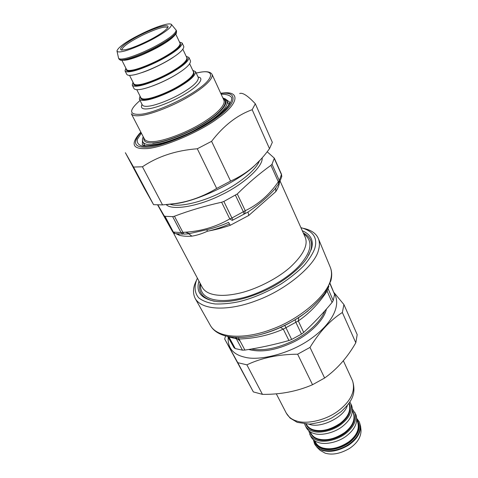 <?xml version="1.0" encoding="UTF-8"?>
<svg xmlns="http://www.w3.org/2000/svg" width="478" height="478" viewBox="0 0 478 478"><rect width="100%" height="100%" fill="white"/><g stroke="black" fill="none" stroke-linecap="round" stroke-linejoin="round"><path stroke-width="0.72" d="M308.704 255.24L310.592 250.753C313.174 242.83 310.736 236.891 303.273 232.923M198.973 281.13C195.532 292.482 201.585 299.306 217.137 301.6C230.898 302.52 246.941 298.81 265.272 290.469C283.693 281.895 300.405 268.427 307.24 257.654L311.268 249.474C314.046 240.846 311.059 234.596 302.299 230.737M200.097 283.251C197.946 292.411 202.69 298.415 214.335 301.271M303.602 228.359C311.244 230.049 316.161 233.443 318.348 238.546C319.734 242.125 319.758 246.051 318.42 250.323C315.301 264.728 287.063 289.453 257.009 300.405C229.972 310.957 202.457 310.897 195.245 298.589C192.61 293.169 192.957 287.206 196.297 280.7M329.951 283.693L334.576 294.376L330.059 283.376M334.576 294.376L333.22 300.566L332.096 302.419C323.325 313 313.861 323.003 303.697 332.425L301.469 334.086L291.652 339.47L288.927 340.521C274.36 344.65 259.685 347.835 244.891 350.081L242.448 350.159L235.248 348.587L234.035 347.715L227.749 336.59M328.882 286.292L327.083 291.048L332.096 302.419M298.786 317.529L298.302 320.935L295.84 322.274L301.469 334.086M295.135 319.818L295.84 322.274L283.287 329.139L288.927 340.521M238.438 337.588L239.036 339.027L236.359 338.794L242.448 350.159M235.278 337.51L236.359 338.794L228.102 336.787L234.035 347.715M326.719 290.433L327.083 291.048C319.011 303.405 309.421 313.371 298.302 320.935L303.697 332.425M280.49 327.472L283.287 329.139C269.562 335.162 254.81 338.46 239.036 339.027L244.891 350.081M197.39 278.148C194.134 285.39 194.122 292.542 198.764 297.878C202.738 300.997 208.187 303.022 215.13 303.96C222.676 304.187 230.659 303.428 239.066 301.672C252.444 298.403 266.449 292.5 281.082 283.956C290.098 278.005 297.752 271.845 304.038 265.487C309.266 259.303 312.827 253.681 314.721 248.626C317.93 238.026 313.329 231.041 300.919 227.653M176.041 233.706L179.352 235.272C182.704 236.204 186.886 236.502 191.905 236.156C197.061 235.307 202.29 233.634 207.595 231.137C214.461 230.014 222.013 228.066 230.265 225.293L248.787 215.441L248.01 212.047L244.73 213.75L245.262 210.702L231.926 217.992L223.859 201.453L237.279 193.972C248.375 183.02 259.596 173.472 270.936 165.334L272.024 164.229L274.324 158.158L267.196 151.777M281.685 176.914L281.518 174.345L279.313 180.529L278.321 181.801C269.359 194.773 258.341 204.405 245.262 210.702L237.279 193.972M157.925 205.002L164.145 215.787L165.012 216.301L172.66 216.636L174.446 216.229C189.24 210.613 204.966 205.952 221.625 202.242L223.859 201.453M187.991 233.856L184.03 234.124L182.895 232.356L181.031 232.589L173.371 232.075L172.564 231.675L157.686 204.996L172.672 231.86L164.145 215.787M244.73 213.75L232.923 220.029L231.926 217.992L229.787 218.918C215.602 227.122 199.971 231.597 182.895 232.356L174.446 216.229M278.686 183.97L278.321 181.801L270.936 165.334M172.851 232.123L172.666 231.854C174.123 233.276 174.948 233.844 175.133 233.551L173.371 232.075L165.012 216.301M232.923 220.029L232.224 220.394L229.787 218.918L221.625 202.242M248.787 215.441L275.758 191.654L275.794 187.896M232.224 220.394L248.01 212.047C258.789 204.686 267.74 197.038 274.856 189.097L275.943 187.705M188.398 233.826L206.627 229.763C213.839 228.102 221.153 225.64 228.574 222.378L230.265 225.293M191.905 236.156L188.768 233.814L187.334 233.909M179.352 235.272L178.354 233.981M224.678 338.986L253.34 391.9L262.452 394.368C280.431 394.595 297.125 391.374 312.534 384.718L324.622 378.014C336.948 369.273 347.345 357.532 355.811 342.78L357.185 334.606L343.927 304.558L342.344 312.493C330.298 320.152 319.519 331.792 310.001 347.404L297.633 354.21C278.489 354.329 261.574 357.867 246.881 364.839L237.769 362.677L224.678 338.986L225.538 336.07M228.173 337.343C227.606 347.882 233.079 354.485 244.599 357.15C259.363 361.392 291.269 353.421 311.943 337.976C331.17 324.192 341.352 305.95 334.576 294.101M334.062 292.638L343.927 304.558M355.811 342.78L342.344 312.493M310.001 347.404L324.622 378.014M312.534 384.718L297.633 354.21M246.881 364.839L262.452 394.368M253.34 391.9L237.769 362.677M142.444 166.786L133.535 167.061L125.361 152.703L144.332 188.296L153.575 204.668L162.544 204.907L175.372 203.526C189.503 201.501 203.269 196.47 216.671 188.434L230.581 181.102C240.028 176.818 248.07 171.602 254.714 165.454C259.721 160.919 264.657 155.332 269.508 148.694L272.335 142.319L255.324 103.768L252.175 109.707C237.052 115.192 223.525 125.732 211.581 141.327L197.3 148.772C176.155 150.379 157.865 156.384 142.444 166.786L162.544 204.907M239.657 93.539C242.585 92.332 247.807 95.743 255.324 103.768M260.737 159.449L254.416 165.794C239.842 180.051 200.993 199.888 177.278 203.413L167.073 204.554M153.575 204.668L133.535 167.061M216.671 188.434L197.3 148.772M211.581 141.327L230.581 181.102M269.508 148.694L252.175 109.707M360.591 426.239L361.039 430.415C361.033 437.203 357.191 443.208 349.526 448.436C340.42 453.688 332.306 455.265 325.183 453.174L320.158 450.354L317.135 447.432L322.459 450.407C330.017 452.606 338.639 450.915 348.331 445.335C356.498 439.772 360.585 433.409 360.591 426.239L359.378 422.002L356.893 418.609M347.357 405.392C344.704 416.78 320.893 428.718 309.278 424.291L308.86 424.165M313.401 439.82L314.548 443.865L317.135 447.432M352.603 409.288L355.931 414.635C358.201 422.02 355.16 429.047 346.795 435.703C338.436 442.329 325.291 445.012 318.485 442.538C315.038 441.511 312.498 439.539 310.867 436.617L308.698 430.696M354.903 412.436C357.168 419.809 354.108 426.824 345.725 433.486C337.349 440.113 324.192 442.813 317.386 440.358C313.932 439.336 311.393 437.364 309.768 434.454M349.848 401.926L351.671 405.523C353.899 412.837 350.798 419.833 342.362 426.501C333.931 433.134 320.72 435.888 313.915 433.48C310.461 432.482 307.922 430.535 306.308 427.649L304.6 423.998M350.631 403.295C352.848 410.596 349.735 417.581 341.28 424.249C332.825 430.881 319.603 433.654 312.797 431.264C309.338 430.272 306.804 428.336 305.191 425.456M121.89 50.112L121.782 49.963C122.44 46.73 129.472 41.747 142.88 35.008C157.077 28.393 165.334 25.926 167.653 27.587M125.547 49.688C131.803 48.242 140.251 44.801 150.899 39.357C160.118 34.416 165.788 30.449 167.903 27.449C169.594 23.458 157.854 26.589 142.325 34.034C127.961 41.024 117.23 48.989 121.52 50.071L125.547 49.688M164.862 24.605C156.641 26.756 146.435 31.076 134.246 37.565C123.694 43.408 117.935 47.86 116.961 50.937C117.289 52.066 119.237 52.233 122.798 51.445C129.09 50.244 144.35 43.964 155.452 37.654C166.655 31.273 171.966 26.852 171.387 24.39C170.419 23.685 168.244 23.757 164.862 24.605M140.024 96.072L139.343 99.083C140.144 100.308 142.259 100.679 145.682 100.201C152.285 99.52 167.599 93.694 178.909 87.056C190.22 80.394 195.771 75.267 195.556 71.664L192.759 70.35M171.387 24.39L176.137 30.144C176.035 33.131 170.138 37.929 158.439 44.544C146.746 51.134 131.199 57.414 124.674 58.585C121.281 59.296 119.249 59.176 118.574 58.22L116.961 50.937M125.887 68.181L125.021 70.899C125.732 71.939 127.793 72.142 131.193 71.503C137.748 70.487 153.223 64.351 164.796 57.742C176.37 51.116 182.16 46.211 182.166 43.032L179.483 42.04M125.021 70.899L126.784 74.365C127.507 75.428 129.568 75.649 132.98 75.028C139.534 74.054 154.992 67.96 166.529 61.345C178.073 54.713 183.833 49.784 183.809 46.551L182.166 43.032M133.009 82.24L132.239 85.108C132.998 86.243 135.083 86.53 138.501 85.968C145.073 85.126 160.471 79.145 171.913 72.519C183.355 65.874 189.025 60.861 188.912 57.468L186.175 56.308M132.239 85.108L133.971 88.52C134.742 89.673 136.833 89.984 140.251 89.44C146.836 88.633 162.209 82.694 173.622 76.068C185.028 69.418 190.668 64.375 190.531 60.933L188.912 57.468M330.68 279.481C331.887 275.107 331.762 271.044 330.304 267.304C331.953 271.367 332.132 275.89 330.836 280.873L324.664 293.641C317.069 302.915 309.105 310.437 300.764 316.221C288.294 324.425 275.053 330.477 261.054 334.379C237.261 340.599 217.275 337.343 210.541 325.715C218.082 338.609 245.238 339.428 271.564 329.342C300.847 318.922 327.968 294.275 330.68 279.481M258.753 334.959C275.687 330.925 292.094 322.919 307.969 310.933M327.908 288.294L333.22 300.566M283.221 326.211L284.828 325.44L291.652 339.47M229.147 337.313L235.248 348.587M248.721 349.472C261.251 352.788 276.236 350.29 293.677 341.985C311.13 333.387 324.174 319.19 326.223 309.792L326.396 309.087M251.416 349.018C263.48 351.133 277.473 348.36 293.384 340.7C309.278 332.796 321.748 320.075 324.753 310.945M235.839 337.54L240.099 341.035M303.709 233.891C313.323 240.81 311.847 251.422 299.294 265.714C286.119 280.293 259.172 294.4 240.315 298.374C228.275 301.038 218.577 301.224 211.234 298.929C203.532 296.402 199.989 291.484 200.593 284.189M280.174 181.252L305.113 237.04C308.435 244.676 303.524 254.69 290.397 267.071C276.696 279.319 254.858 289.77 239.114 293.247C227.582 295.834 218.297 296.061 211.246 293.916C206.968 292.596 203.957 290.367 202.206 287.236L173.245 232.571M244.073 214.108L243.416 211.891L235.475 195.311M279.164 183.247L279.313 180.529L272.024 164.229M275.872 187.8L279.385 182.841L281.787 176.466L281.542 174.834L274.366 158.678M175.605 233.634L183.104 234.148L181.031 232.589L172.66 216.636M275.758 191.654C277.861 188.416 279.062 185.488 279.373 182.865M207.595 231.137L206.627 229.763M259.381 160.895C256.071 170.288 237.936 184.424 220.591 192.754C202.182 202.08 179.19 207.488 170.455 204.339M262.147 157.889C263.306 166.84 242.388 185.028 221.2 194.964C198.543 206.478 171.584 210.798 166.266 204.626M189.617 233.712L185.53 232.183M229.56 223.913C221.989 227.283 214.497 229.751 207.076 231.316M220.824 93.497C237.883 91.083 237.273 103.081 217.908 116.853C200.246 130.757 161.074 147.278 146.65 147.206C134.079 147.583 132.191 142.659 140.986 132.436M140.849 132.167L139.092 134.025C130.769 144.159 132.926 149.022 145.569 148.622C160.273 148.718 200.198 132.042 218.727 117.666C238.642 103.648 240.35 90.928 223.244 92.983L220.693 93.222M141.351 133.135L137.359 139.301C136.786 142.737 138.429 144.995 142.283 146.083C146.848 146.495 153.163 145.76 161.223 143.866C170.497 141.118 180.445 137.27 191.069 132.316C206.616 124.262 218.117 116.644 225.586 109.462C229.936 104.682 231.985 100.733 231.728 97.608C229.948 95.271 226.423 94.142 221.147 94.214M226.303 99.645L229.757 102.155L229.315 103.893C228.86 105.106 226.638 107.747 222.652 111.822C214.329 118.711 203.604 125.589 190.471 132.448C176.98 138.584 164.94 142.82 154.364 145.151C148.658 145.79 145.181 145.915 143.932 145.521L142.313 144.804L142.462 140.538M343.329 360.705L352.567 380.835C355.614 391.094 350.906 401.066 338.442 410.739C325.918 420.371 306.601 424.446 296.886 421.082C292.058 419.726 288.527 417.085 286.304 413.153L276.29 393.8M314.548 443.865C316.197 446.816 318.742 448.812 322.184 449.87C328.989 452.391 342.081 449.762 350.38 443.148C358.679 436.498 361.685 429.447 359.378 422.002M356.905 419.409C361.207 426.358 359.337 433.546 351.282 440.967C343.467 448.113 329.426 451.483 322.357 448.794C317.9 447.426 315.122 444.606 314.028 440.322M314.56 440.704C315.779 444.618 318.468 447.211 322.62 448.478C329.467 451.065 342.977 447.922 350.703 441.051C358.614 433.97 360.675 426.974 356.875 420.066M356.851 420.323L357.55 421.811C359.713 428.784 356.899 435.386 349.119 441.612C339.619 447.994 330.818 450.103 322.704 447.94C319.459 446.96 317.069 445.084 315.522 442.311L314.781 440.841M310.037 431.712C311.202 435.661 313.885 438.254 318.097 439.503C324.974 442.042 338.615 438.792 346.401 431.879C354.383 424.751 356.445 417.778 352.579 410.966M352.561 411.164L353.32 412.789C355.441 419.696 352.579 426.268 344.734 432.506C335.156 438.912 326.307 441.063 318.187 438.965C314.936 438.015 312.546 436.163 311.017 433.421L310.204 431.819M305.914 424.106C307.348 427.272 309.881 429.375 313.52 430.415C320.152 432.757 333.148 429.871 341.131 423.329C349.191 416.702 351.856 409.939 349.119 403.032M348.898 403.354L349.036 403.647C351.121 410.488 348.199 417.031 340.282 423.281C330.633 429.698 321.742 431.897 313.604 429.871C310.353 428.945 307.969 427.129 306.452 424.416L306.308 424.123M196.207 73.068L199.977 72.321C214.234 69.406 214.455 77.836 198.46 88.884C184.311 99.645 152.213 113.639 140.442 114.278C128.845 114.971 128.707 110.364 140.042 100.464M212.047 74.377L223.949 100.308C225.753 105.279 215.913 114.834 201.005 123.694C184.932 133.416 162.974 141.261 153.522 141.566C148.736 141.936 145.706 141.106 144.434 139.092L131.325 113.752C132.484 115.545 135.447 116.16 140.209 115.604C149.596 114.875 171.769 106.63 188.195 96.932C203.413 88.089 213.618 78.846 212.047 74.377C210.553 71.825 206.621 71.103 200.27 72.22L196.195 73.032M142.044 104.395C140.275 108.028 142.342 109.492 148.234 108.787C156.145 108.189 176.053 100.099 187.723 92.368C198.932 85.365 204.68 77.687 198.077 77.066M143.764 137.801C143.388 141.661 146.567 143.352 153.295 142.874C163.667 142.647 189.103 133.051 205.415 122.41C220.615 112.922 229.595 102.089 223.34 98.988M222.969 98.175C231.005 100.452 222.676 111.727 207.129 121.615C190.656 132.681 163.554 143.113 152.709 143.304M143.215 136.738C141.948 140.179 142.653 138.793 142.426 140.108L142.898 141.942C144.248 144.081 147.445 144.971 152.482 144.613C162.478 144.338 185.775 136.057 202.839 125.72C218.673 116.303 229.058 106.158 227.14 100.858L225.52 99.006L222.844 97.9M195.556 71.664L198.34 77.621C198.597 81.302 193.1 86.476 181.843 93.144C170.586 99.788 155.302 105.548 148.694 106.164C145.264 106.612 143.143 106.206 142.319 104.945L139.343 99.083M125.128 59.481C121.729 60.186 119.697 60.061 119.022 59.105L120.48 60.228L124.883 60.228C128.642 59.505 133.989 57.796 140.932 55.101C149.889 51.182 158.212 46.892 165.902 42.243L173.968 36.226L176.37 33.293L176.555 31.04C176.46 34.04 170.568 38.843 158.881 45.458C147.194 52.054 131.653 58.322 125.128 59.481M126.27 59.929C132.43 58.83 146.734 53.142 157.973 46.91C169.128 40.708 175.205 35.993 176.197 32.773M124.561 60.276L127.25 59.887C134.808 58.232 144.828 54.145 157.31 47.621C167.981 41.741 174.016 37.176 175.426 33.92M175.808 34.201L180.146 43.444C180.134 46.42 174.709 51.009 163.87 57.211C153.044 63.395 138.554 69.149 132.406 70.111C129.197 70.726 127.256 70.541 126.586 69.567L121.974 60.461M126.359 69.119C126.001 71.037 127.979 71.586 132.287 70.78C138.949 69.776 155.398 63.036 166.404 56.446C177.726 49.634 182.238 45.147 179.931 42.99M141.273 72.805C151.102 69.788 166.428 62.122 173.657 57.007M182.907 49.336L186.91 57.88C187.006 61.053 181.7 65.749 170.987 71.969C160.279 78.165 145.868 83.769 139.69 84.582C136.475 85.114 134.509 84.845 133.798 83.781L129.532 75.369M133.529 83.256C133.237 85.287 135.25 85.944 139.576 85.239C146.262 84.415 162.622 77.824 173.49 71.198C184.669 64.351 189.061 59.726 186.659 57.342M152.47 86.004C161.456 82.652 169.69 78.637 177.159 73.959M189.718 63.861L193.566 72.076C193.763 75.446 188.565 80.244 177.977 86.476C167.396 92.69 153.056 98.151 146.854 98.809C143.633 99.269 141.643 98.922 140.885 97.769L136.786 89.679M140.58 97.165C140.353 99.305 142.408 100.069 146.74 99.466C153.456 98.803 169.726 92.362 180.457 85.705C191.499 78.816 195.771 74.066 193.279 71.461M195.245 298.589L210.541 325.715M318.348 238.546L330.304 267.304M284.828 325.44L289.507 323.032M281.53 174.362L274.318 158.134M184.024 234.124L188.768 233.814M254.416 165.794L254.714 165.454M177.278 203.413L175.372 203.526M352.567 380.835C356.947 395.67 350.004 402.978 341.101 411.683L332.168 417.694C326.904 420.598 319.316 422.749 309.403 424.153L297.238 422.361L290.074 418.071L286.304 413.153M227.14 100.858L228.89 104.688M142.898 141.942L144.84 145.682M176.137 30.144L176.555 31.04M118.574 58.22L119.022 59.105"/></g></svg>
